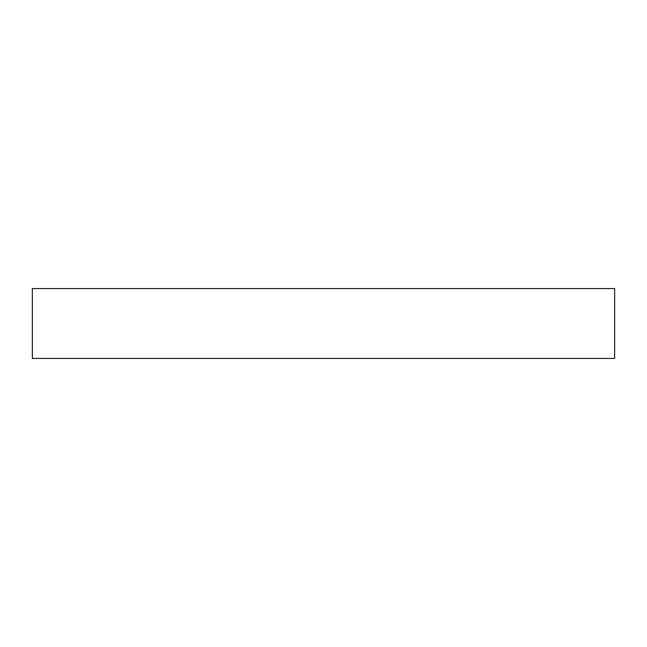 <?xml version="1.0" encoding="UTF-8"?>
<svg xmlns="http://www.w3.org/2000/svg" width="647" height="647" viewBox="0 0 647 647"><rect width="100%" height="100%" fill="white"/><g stroke="black" fill="none" stroke-linecap="round" stroke-linejoin="round"><path stroke-width="0.97" d="M614.65 288.562L32.35 288.562L32.35 358.438L614.65 358.438L614.65 288.562"/></g></svg>
